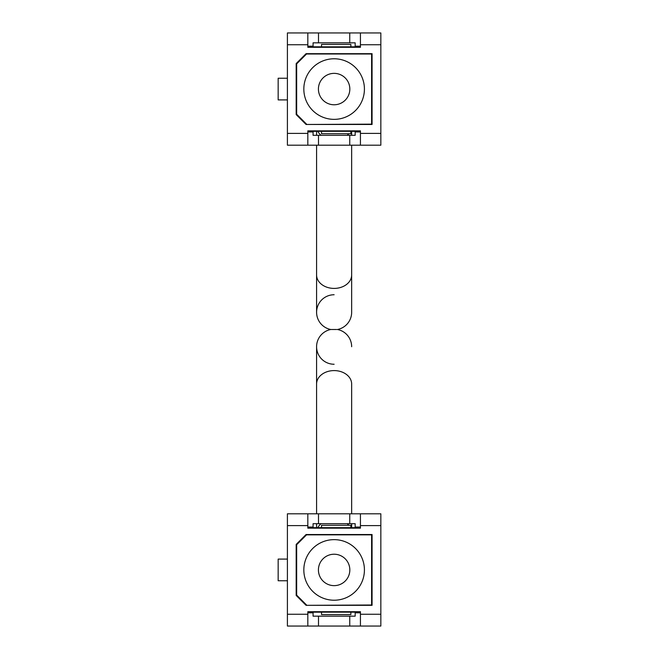 <?xml version="1.0" encoding="UTF-8"?>
<svg xmlns="http://www.w3.org/2000/svg" width="659" height="659" viewBox="0 0 659 659"><rect width="100%" height="100%" fill="white"/><g stroke="black" fill="none" stroke-linecap="round" stroke-linejoin="round"><path stroke-width="0.99" d="M336.65 329.5L331.296 329.5M351.659 145.194L351.659 312.284A17.538 17.538 0 0 1 337.449 329.5A17.538 17.538 0 0 1 351.659 346.716A17.538 17.538 0 0 0 337.449 329.5A17.538 17.538 0 0 0 351.659 312.284L351.659 274.984A17.538 13.435 -0 0 1 334.121 288.411A17.538 13.435 -0 0 1 316.584 274.984L316.584 312.284A17.538 17.538 0 0 0 330.793 329.5A17.538 17.538 0 0 0 316.584 346.716A17.538 17.538 0 0 1 330.793 329.5A17.538 17.538 0 0 1 334.121 294.746M334.121 364.254A17.538 17.538 0 0 1 316.584 346.716L316.584 384.016A17.538 13.435 0 0 1 334.121 370.589A17.538 13.435 0 0 1 351.659 384.016L351.659 513.806M307.819 32.95L307.819 44.746L287.406 44.746L287.406 32.95L380.836 32.95L380.836 44.746L360.432 44.746L360.432 32.95M307.819 145.194L287.406 145.194L287.406 133.398L307.819 133.398L307.819 145.194L360.432 145.194L360.432 133.398L380.836 133.398L380.836 44.746M287.406 44.746L287.406 133.398M360.432 44.746L360.432 47.3L307.819 47.3L307.819 44.746M306.542 53.997L306.064 53.676L296.179 63.561L296.179 114.584L306.064 124.469L372.071 124.469L372.071 53.676L306.064 53.676L296.179 63.561L296.179 114.584L306.064 124.469L371.594 124.147L371.594 53.997L306.542 53.997L296.657 63.882L296.657 114.262L306.542 124.147M360.432 133.398L360.432 130.844L307.819 130.844L307.819 133.398M355.168 46.179L360.432 46.179L360.432 46.822L307.819 46.822L307.819 46.179L313.074 46.179L313.074 42.835L355.168 42.835L355.168 46.179M380.836 133.398L380.836 145.194L360.432 145.194M355.168 131.957L360.432 131.957L360.432 131.322L307.819 131.322L307.819 131.957L313.074 131.957L313.074 135.309L355.168 135.309L355.168 131.957M349.748 135.309L349.748 145.194M318.503 135.309L318.503 145.194M318.503 42.835L318.503 32.95M349.748 42.835L349.748 32.95M287.406 99.913L278.164 99.913L278.164 78.232L287.406 78.232M318.421 89.072A15.701 15.701 0 0 1 334.121 73.363A15.701 15.701 0 0 1 349.83 89.072A15.701 15.701 0 0 1 334.121 104.773A15.701 15.701 0 0 1 318.421 89.072M303.832 89.072A30.289 30.289 0 0 0 334.121 119.361A30.289 30.289 0 0 0 364.419 89.072A30.289 30.289 0 0 0 334.121 58.775A30.289 30.289 0 0 0 303.832 89.072M371.594 124.469L372.071 124.469L372.071 53.676L371.594 53.997M350.868 46.822L350.868 44.433L321.526 44.433L321.526 46.822M350.868 131.322L350.868 133.711L321.526 133.711L321.526 131.322M296.657 85.612A37.629 37.629 0 0 0 296.657 92.532A37.629 37.629 0 0 1 296.657 85.612M371.594 92.532A37.629 37.629 0 0 0 371.594 85.612A37.629 37.629 0 0 1 371.594 92.532M307.819 513.806L307.819 525.602L287.406 525.602L287.406 513.806L380.836 513.806L380.836 525.602L360.432 525.602L360.432 513.806M307.819 626.05L287.406 626.05L287.406 614.254L307.819 614.254L307.819 626.05L360.432 626.05L360.432 614.254L380.836 614.254L380.836 525.602M287.406 525.602L287.406 614.254M360.432 525.602L360.432 528.156L307.819 528.156L307.819 525.602M306.542 534.853L306.064 534.531L296.179 544.416L296.179 595.439L306.064 605.324L372.071 605.324L372.071 534.531L306.064 534.531L296.179 544.416L296.179 595.439L306.064 605.324L371.594 605.003L371.594 534.853L306.542 534.853L296.657 544.738L296.657 595.118L306.542 605.003M360.432 614.254L360.432 611.7L307.819 611.7L307.819 614.254M355.168 527.043L360.432 527.043L360.432 527.678L307.819 527.678L307.819 527.043L313.074 527.043L313.074 523.691L355.168 523.691L355.168 527.043M380.836 614.254L380.836 626.05L360.432 626.05M355.168 612.821L360.432 612.821L360.432 612.178L307.819 612.178L307.819 612.821L313.074 612.821L313.074 616.165L355.168 616.165L355.168 612.821M349.748 616.165L349.748 626.05M318.503 616.165L318.503 626.05M318.503 523.691L318.503 513.806M349.748 523.691L349.748 513.806M287.406 580.768L278.164 580.768L278.164 559.087L287.406 559.087M318.421 569.928A15.701 15.701 0 0 1 334.121 554.227A15.701 15.701 0 0 1 349.83 569.928A15.701 15.701 0 0 1 334.121 585.637A15.701 15.701 0 0 1 318.421 569.928M303.832 569.928A30.289 30.289 0 0 0 334.121 600.225A30.289 30.289 0 0 0 364.419 569.928A30.289 30.289 0 0 0 334.121 539.639A30.289 30.289 0 0 0 303.832 569.928M371.594 605.324L372.071 605.324L372.071 534.531L371.594 534.853M350.868 527.678L350.868 525.289L321.526 525.289L321.526 527.678M350.868 612.178L350.868 614.567L321.526 614.567L321.526 612.178M296.657 566.468A37.629 37.629 0 0 0 296.657 573.388A37.629 37.629 0 0 1 296.657 566.468M371.594 573.388A37.629 37.629 0 0 0 371.594 566.468A37.629 37.629 0 0 1 371.594 573.388M347.219 135.309A17.538 13.435 -0 0 0 348.809 133.711M317.819 527.678A17.538 13.435 0 0 1 321.024 523.691M317.819 131.322A17.538 13.435 -0 0 0 321.024 135.309M347.219 523.691A17.538 13.435 0 0 1 348.809 525.289M316.584 274.984L316.584 145.194M316.584 135.309L316.584 131.322M316.584 384.016L316.584 513.806M316.584 523.691L316.584 527.678M351.659 523.691L351.659 527.678M351.659 135.309L351.659 131.322"/></g></svg>
